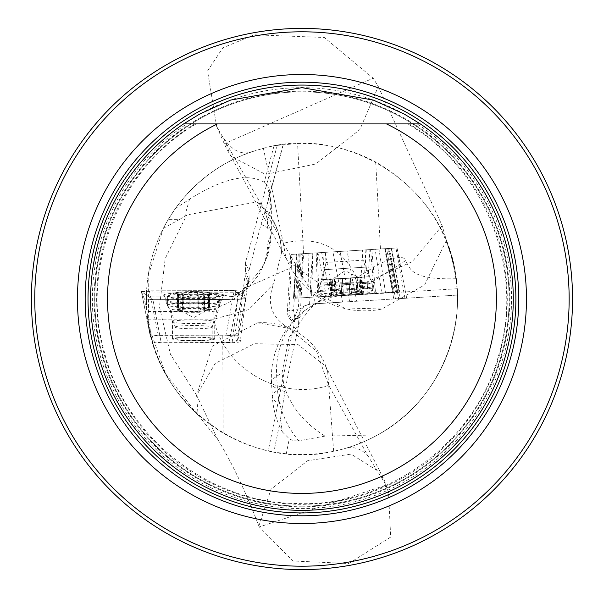 <?xml version="1.0" encoding="UTF-8"?>
<svg xmlns="http://www.w3.org/2000/svg" width="598" height="598" viewBox="0 0 598 598"><rect width="100%" height="100%" fill="white"/><g stroke="black" fill="none" stroke-linecap="round" stroke-linejoin="round"><path stroke-width="0.45" stroke-dasharray="2.99 2.24" d="M457.201 288.737L456.214 278.75C409.092 279.924 410.579 268.076 405.504 260.706L350.862 295.248L457.201 288.737L457.492 295.076L310.467 304.068L304.382 305.907L300.54 308.889L298.342 309.024L301.355 253.799L303.56 253.664L300.54 308.889M203.701 293.954L203.701 296.84L146.383 296.84L146.45 293.954L203.701 293.954L224.13 295.098L231.067 296.825L234.865 295.644L240.934 291.353L244.537 287.705L248.514 281.591L249.127 276.792L248.858 271.044L261.012 224.489L265.43 210.421L283.123 144.559L277.255 145.389L297.565 143.475C325.222 142.847 351.273 149.029 375.701 162.006C426.666 191.801 453.927 236.158 457.492 295.076L393.746 298.978L384.716 248.701L290.748 254.449L291.996 254.374L288.924 310.579A8.454 1.076 -176.9 0 1 293.625 309.928L297.602 309.779L298.342 309.024M168.315 219.331L163.336 228.346L179.774 219.331L168.315 219.331L175.423 208.47C200.218 174.915 233.078 154.075 274.004 145.949L283.295 144.537L267.246 204.299M163.336 228.346L148.14 276.104L148.79 326.314L165.556 373.69L196.391 413.293A155.585 155.585 0 0 1 252.124 151.615L263.389 148.274C350.249 123.532 446.848 189.192 456.214 278.75M324.998 436.121L298.686 440.756A84.557 75.961 -129.4 0 1 277.524 390.3A84.557 17.731 176.5 0 0 272.367 396.952A84.557 84.557 0 0 0 282.293 431.831L280.544 419.101L273.862 452.028L286.263 453.792C318.659 456.805 349.135 450.511 377.689 434.91L324.998 436.121C303.821 422.793 290.12 405.773 283.901 385.067L282.009 372.905L288.976 337.504L310.265 308.232L326.456 296.324L378.833 264.122C395.592 256.647 404.48 255.503 405.504 260.706M263.389 148.274L283.317 243.296L216.603 126.313L207.566 70.945L222.83 47.81L254.172 34.781L324.318 37.487L373.159 78.196L224.317 143.789L225.82 143.124L229.924 154.224L231.187 156.272L265.46 174.392L315.722 163.994L359.817 129.654L378.295 86.501L373.159 78.196M146.383 296.84L146.876 311.491L199.545 311.491L205.383 297.296A1.689 0.419 0 0 0 203.701 296.84M146.45 293.954L147.16 314.675L149.283 328.967L152.722 343.005L150.823 335.956C161.879 378.056 185.985 410.452 223.136 433.139L235.425 439.642L248.245 445.017L261.49 449.233L273.862 452.028M377.689 434.91C444.179 399.449 475.268 313.083 447.319 243.543A155.585 155.585 0 0 1 343.91 448.821L333.647 451.326C248.409 471.388 156.945 406.266 147.684 319.19L146.876 311.491M147.684 319.19L213.845 319.19L248.813 309.6L273.682 283.736L281.494 252.954C280.963 232.428 272.785 215.415 256.968 201.922L260.631 204.09L265.946 213.322L267.284 220.258A45.71 4.463 -88.6 0 1 268.061 242.153L266.648 255.256L263.314 265.901L259.031 274.489L245.703 290.83L228.032 303.066L213.845 308.964L199.545 311.491M362.538 250.054L325.402 252.326L362.538 250.054L363.158 260.167L326.022 262.44L363.158 260.167L368.712 276.769L322.531 279.595L368.712 276.769L372.113 281.905L319.781 285.104L372.113 281.905L372.644 290.606L320.319 293.805L372.644 290.606A59.187 59.187 0 0 1 365.236 294.186L328.1 296.459L365.214 294.186M393.746 298.978L395.562 298.865L386.585 248.589L384.716 248.701M386.585 248.589L395.951 248.013L404.928 298.29L406.655 298.185L397.027 247.946L395.951 248.013M397.035 247.946L389.096 248.432L398.731 298.671L356.729 301.243L347.102 251.003L389.096 248.432M347.102 251.003L332.907 251.87L342.542 302.11L310.467 304.068M309.577 304.158L312.365 253.126L332.907 251.87M312.365 253.126L303.56 253.664M301.355 253.799L291.996 254.374M223.136 433.139L222.777 335.74L237.698 335.784L245.494 271.402L245.501 262.671L248.858 271.044M237.698 335.784L240.194 342.004L247.893 282.196L245.001 274.975M297.602 309.779L294.739 317.426L294.575 321.589L292.975 321.687L290.15 319.325L288.184 316.222L287.264 312.664L290.748 254.449M294.575 321.589L290.486 317.403L289.215 314.204L288.916 310.721A8.454 0.658 3.3 0 1 293.618 310.429L296.675 254.083M277.255 145.389L245.501 262.671M146.488 293.02L235.111 292.751L238.602 292.295L241.562 291.077L244.006 289.245L246.66 285.724L247.893 282.196M351.25 301.579L350.862 295.248A84.557 77.247 -122.3 0 0 315.011 303.791L303.747 311.222L298.903 318.33L298.798 319.31A66.498 3.483 -93.5 0 0 298.529 327.158L293.334 327.48L292.975 321.687M340 251.437L349.636 301.676L342.542 302.11M349.636 301.676L356.729 301.243M406.67 298.185L398.731 298.671M391.264 248.297L400.249 298.581L404.928 298.29M400.249 298.581L395.562 298.865M193.595 337.302A18.605 1.622 0 0 0 174.99 338.924A18.605 1.622 0 0 0 175.005 338.984A18.605 1.622 0 0 0 193.916 340.546A18.605 1.622 0 0 0 212.2 338.924A18.605 1.622 0 0 0 193.595 337.302M222.777 335.74L150.823 335.956M238.602 292.295L232.099 342.759L152.722 343.005M232.099 342.759L240.194 342.004M31.373 299A270.58 270.58 0 0 1 437.25 64.666A270.58 270.58 0 0 1 437.25 533.334A270.58 270.58 0 0 1 31.373 299A270.58 270.58 0 0 1 437.25 64.666A270.58 270.58 0 0 1 437.25 533.334A270.58 270.58 0 0 1 31.373 299M198.088 415.072L217.874 439.702L196.6 395.271L215.243 363.352L254.486 343.708L298.058 344.627L325.454 365.998L327.682 371.717A67.649 67.649 0 0 0 257.574 322.853L212.357 346.122L196.6 395.271L198.088 415.072L196.391 413.293A155.585 155.585 0 0 1 252.124 151.615C241.786 155.428 232.241 150.838 223.503 137.854M378.295 86.501L442.169 225.7L447.319 243.543A155.585 155.585 0 0 1 343.91 448.821C352.977 445.929 360.998 448.291 367.964 455.923L328.691 385.351C280.679 401.363 223.854 369.332 213.845 319.19L213.845 308.964M385.852 485.195L388.536 492.393L390.681 537.086L348.754 563.518L292.848 560.984L259.315 526.943L386.106 485.113L367.964 455.923M217.874 439.702C231.904 462.546 245.569 491.324 258.859 526.031L259.315 526.943M513.293 299A211.341 211.341 0 0 0 196.286 115.975A211.341 211.341 0 0 0 196.286 482.025A211.341 211.341 0 0 0 513.293 299A211.341 211.341 0 0 0 420.312 123.913A211.341 211.341 0 0 1 460.602 438.626A211.341 211.341 0 0 1 143.311 438.626A211.341 211.341 0 0 1 183.601 123.913L186.755 123.913A209.592 209.592 0 0 0 144.051 436.817A209.592 209.592 0 0 0 459.862 436.817A209.592 209.592 0 0 0 417.157 123.913L407.761 123.913C485.591 168.853 525.388 270.969 498.291 356.475C475.006 443.088 386.42 507.627 296.645 503.501C208.605 502.881 124.9 436.764 104.202 351.355C79.93 266.887 119.951 168.016 196.151 123.913L183.601 123.913A211.341 211.341 0 0 0 202.834 485.651A211.341 211.341 0 0 0 513.293 299M301.96 506.162A207.162 207.162 0 0 0 481.368 195.419A207.162 207.162 0 0 0 122.545 195.419A207.162 207.162 0 0 0 301.96 506.162A207.162 207.162 0 0 0 481.368 195.419A207.162 207.162 0 0 0 122.545 195.419A207.162 207.162 0 0 0 301.96 506.162A207.162 207.162 0 0 0 481.368 195.419A207.162 207.162 0 0 0 122.545 195.419A207.162 207.162 0 0 0 301.96 506.162M386.487 123.913L217.425 123.913M420.312 123.913L409.182 123.913A205.308 205.308 0 0 1 458.09 432.324A205.308 205.308 0 0 1 145.822 432.324A205.308 205.308 0 0 1 194.731 123.913L186.755 123.913M294.739 317.426L293.618 310.429M175.423 208.47L189.559 199.201C222.987 178.264 247.878 172.635 264.234 182.315L265.647 183.339A65.952 61.43 16 0 1 271.006 207.274L271.35 205.577L268.203 200.502L269.384 190.201L269.025 188.221L265.647 183.339M265.43 210.421L268.203 200.502M282.293 431.831L289.312 438.783A60.719 29.339 101.9 0 0 298.686 440.756M280.544 419.101A50.382 2.549 101.5 0 1 282.749 404.652L284.992 391.548A54.762 2.766 101.5 0 1 298.529 327.158M293.334 327.48L268.24 450.892M375.701 162.006L380.463 248.962M303.597 253.664L297.565 143.475M243.296 288.655L289.806 268.33M446.385 240.396L424.602 284.962L381.808 309.002L343.917 307.918L310.287 289.836L283.317 243.296C316.723 235.208 341.144 246.585 356.58 277.42M442.169 225.7L412.276 261.625L365.258 282.719L318.375 282.899L287.332 260.646L285.799 257.29L283.317 243.296M333.647 451.326L328.691 385.351L316.492 351.176L288.797 328.317L257.574 322.853M179.774 219.331L186.74 214.959L256.968 201.922M327.682 371.717L328.691 385.351M258.859 526.031L271.014 489.284L307.634 460.722L351.086 454.106L380.47 472.592L384.021 481.412M283.901 385.067L277.524 390.3L276.665 376.284A84.557 77.247 -122.3 0 1 305.234 310.145M331.404 295.135L330.44 279.371L329.296 279.438L334.073 279.146L335.037 294.911L331.105 296.272L330.477 295.846L333.198 293.768L331.83 295.106L330.866 279.341L340.845 278.735L341.817 294.5L345.756 295.375L329.199 296.391L364.137 294.253L345.756 295.375L349.815 294.007L348.851 278.242M331.83 295.106L330.911 295.973L332.017 296.219L340.464 293.312L342.362 293.513L343.334 294.223L342.377 278.638L339.574 278.81L358.994 277.622L334.073 279.146M334.387 279.131L335.343 294.709L339.253 293.386L340.995 293.596L341.794 294.313L340.755 278.735L361.977 277.442L342.377 278.638M342.422 278.638L343.387 294.403L347.58 295.263L351.385 293.91L350.421 278.145L351.385 293.73L351.938 293.005L353.799 292.497L357.836 293.334L356.886 277.749M357.2 277.734L358.165 293.498L362.971 294.186L359.861 292.13L362.336 293.947L361.319 294.425L356.707 293.401L355.75 277.823M349.875 294.111L348.903 278.242L349.845 293.82L352.588 292.572L356.707 293.401M333.198 293.768L332.301 279.259L339.574 278.81L330.866 279.341M357.013 293.566L356.049 277.801M361.371 293.304L360.407 277.539M361.797 293.274L360.833 277.509M336.188 294.844L335.224 279.079M332.301 279.259L330.44 279.371M175.005 293.252A18.605 1.622 180 0 1 175.655 292.773A18.605 1.622 180 0 1 193.595 291.577A18.605 1.622 180 0 1 211.535 292.773A18.605 1.622 180 0 1 196.398 294.799A18.605 1.622 180 0 1 175.005 293.252M197.078 308.725L197.078 292.99L192.982 291.675A17.506 1.525 180 0 1 208.44 292.392A17.506 1.525 180 0 1 210.9 293.431A17.506 1.525 180 0 1 209.053 293.917A17.506 1.525 180 0 1 194.208 294.724A17.506 1.525 180 0 1 178.75 294.007A17.506 1.525 180 0 1 176.29 293.431A17.506 1.525 180 0 1 178.137 292.482A17.506 1.525 180 0 1 192.982 291.675L189.065 293.013L189.065 308.747L186.501 309.054A13.38 1.166 180 0 1 199.874 309.017L189.065 308.747M219.795 304.913A26.215 2.287 180 0 1 219.81 304.995A26.215 2.287 180 0 1 219.772 305.107A26.215 2.287 180 0 1 193.595 307.275A26.215 2.287 180 0 1 167.418 305.107A26.215 2.287 180 0 1 167.395 305.07A26.215 2.287 180 0 1 167.38 304.995A26.215 2.287 180 0 1 193.139 302.708A26.215 2.287 180 0 1 219.795 304.913M167.395 296.391A26.215 2.287 180 0 1 167.38 296.309A26.215 2.287 180 0 1 167.799 295.905A26.215 2.287 180 0 1 193.595 294.022A26.215 2.287 180 0 1 219.391 295.905A26.215 2.287 180 0 1 219.81 296.309A26.215 2.287 180 0 1 194.051 298.589A26.215 2.287 180 0 1 167.395 296.391M208.478 293.91L207.155 295.532L209.846 293.85L204.994 295.233L204.994 310.967L209.876 310.504L206.968 310.003A13.38 1.166 0 0 0 199.874 309.017L204.232 309.054L204.232 293.319L208.463 292.392L209.472 292.923L208.478 293.91L208.478 309.644L209.472 309.51L204.232 309.054M204.232 293.319L199.874 294.537L198.02 294.104L197.116 293.199L197.116 308.755M198.125 311.341L198.125 295.606L194.208 294.724L190.112 295.636L190.052 311.401L200.689 311.035A13.38 1.166 180 0 1 187.316 311.072A13.38 1.166 180 0 1 180.372 310.22A13.38 1.166 180 0 1 180.222 310.085A13.38 1.166 180 0 1 186.501 309.054L177.314 309.585L180.222 310.085L177.718 310.586L190.112 311.371M206.96 295.502L206.968 310.003A13.38 1.166 180 0 1 206.818 310.22A13.38 1.166 180 0 1 200.689 311.035L204.68 310.96L204.68 295.405L200.689 296.556L198.147 295.763L198.147 311.311M190.074 311.341L190.074 295.786L188.796 296.503L186.643 296.541L177.92 293.932L180.207 295.644L177.344 292.833L178.137 292.482L182.196 293.386L182.196 309.121M189.043 308.777L189.043 293.229L188.422 294.044L186.501 294.582L182.51 293.581L182.51 309.136M178.428 294.007L178.428 309.742M178.712 294.709L178.712 310.444M182.966 295.3L182.966 311.035M206.96 309.981L208.478 309.644M208.762 294.62L208.762 310.355M297.797 298.066L293.469 298.335L296.369 254.105L300.196 253.873L297.797 298.066L299.934 297.939L302.835 253.709L299.934 297.939M300.196 253.873L302.588 253.724M296.369 254.09L293.461 298.32L399.845 291.824L300.181 297.924M296.369 254.105L293.977 298.305M296.735 298.133L396.579 292.026L296.735 298.133L299.306 253.926L316.163 252.894L317.755 296.847M318.973 296.772L317.374 252.819L362.986 250.031L359.734 294.283M367.015 293.835L369.96 249.605L375.185 249.284L381.688 292.938M385.478 292.706L378.975 249.052L385.105 248.678L393.133 292.235M393.379 292.22L385.351 248.663L387.743 248.514L395.517 292.093M397.677 291.959L389.657 248.402L391.57 248.282L399.845 291.817L391.391 248.29L399.329 291.861M396.579 292.026L388.633 248.462L371.784 249.493L375.551 293.312M374.341 293.386L370.566 249.568L324.953 252.356L333.572 295.883M326.299 296.324L317.979 252.782L312.754 253.104L311.618 297.221M307.828 297.453L308.964 253.335L302.835 253.709M322.898 252.483L365.072 249.904L322.868 252.483L323.922 269.698L366.126 267.119L323.922 269.698L319.878 286.248L372.158 283.056L319.878 286.248L318.674 290.531L373.877 287.152L318.674 290.531L318.659 291.54L374.004 288.154L318.659 291.54L316.671 296.914L376.635 293.244L316.671 296.914M317.374 252.819L316.163 252.894M299.306 253.926L296.556 254.09M308.964 253.335L312.754 253.104M317.979 252.782L324.953 252.356M370.566 249.568L371.784 249.493M388.633 248.462L391.391 248.29M389.657 248.402L387.743 248.514M378.975 249.052L375.185 249.284M369.96 249.605L362.986 250.031M330.118 296.092L321.649 252.558M363.195 294.067L366.29 249.829M295.629 298.2L298.282 253.986M152.617 342.004L150.248 336.091L158.253 335.351L225.992 335.149L234.573 335.844L236.943 341.75L228.937 342.497L161.198 342.699L152.617 342.004L144.372 298.97L141.412 291.577L150.248 336.098M158.253 335.351L149.418 290.83L234.229 290.576L160.832 290.8L141.405 291.577L152.961 299.673L226.358 299.449L245.785 298.664L234.229 290.576L225.992 335.149M234.573 335.844L242.818 291.271L245.778 298.664L236.943 341.75M228.937 342.497L237.772 299.411L152.961 299.673L161.198 342.699M214.719 338.857A21.139 1.839 180 0 1 214.734 338.924A21.139 1.839 180 0 1 193.961 340.77A21.139 1.839 180 0 1 172.471 338.991A21.139 1.839 180 0 1 172.456 338.924A21.139 1.839 180 0 1 193.229 337.085A21.139 1.839 180 0 1 214.719 338.857M163.575 295.21A30.035 2.616 180 0 1 194.328 292.504A30.035 2.616 180 0 1 223.525 295.337A30.035 2.616 180 0 1 193.595 297.737A30.035 2.616 180 0 1 163.665 295.337A30.035 2.616 180 0 1 163.575 295.21M237.772 299.411L245.778 298.664M242.818 291.271L234.229 290.576M149.418 290.83L141.412 291.577M144.372 298.97L152.961 299.673M288.916 310.721L287.234 310.825M245.494 271.402L249.067 280.312L249.067 274.931M249.127 276.538L249.127 280.626A101.466 8.843 180 0 0 249.067 280.312A13.53 13.47 -21.8 0 1 235.545 293.835L235.111 292.751M294.717 318.592L298.738 318.345L298.798 319.31M301.96 506.798A207.798 207.798 0 0 0 509.758 299A207.798 207.798 0 0 0 301.96 91.202A207.798 207.798 0 0 0 94.155 299A207.798 207.798 0 0 0 301.96 506.798M274.004 145.949L264.234 182.315M230.342 296.713A87.936 7.662 0 0 0 235.545 293.835M232.099 296.705L239.454 294.463L243.072 292.377L246.137 289.372L249.127 280.626A101.466 8.843 180 0 1 248.514 281.591M286.263 453.792L289.312 438.783M298.903 318.33L298.738 318.345A13.53 13.507 -93.5 0 1 311.401 304.016M196.6 395.271L170.415 354.218L159.472 306.864L165.198 258.583L186.74 214.959M224.13 295.098A65.952 63.597 22.4 0 1 205.383 297.296M267.284 220.258L271.006 207.274L271.006 235.007L268.061 242.153M261.012 224.489A67.649 16.647 180 0 1 271.35 233.332A67.649 16.647 180 0 1 271.006 235.007A65.952 63.597 22.4 0 1 266.379 258.471A65.952 63.597 22.4 0 1 247.819 283.19M189.559 199.201L184.7 216.184M284.992 391.548A84.557 17.731 -3.5 0 1 271.507 382.929A84.557 17.731 -3.5 0 1 276.665 376.284L282.009 372.905M303.747 311.222A84.557 84.557 0 0 0 271.507 382.929L272.367 396.952A84.557 17.731 176.5 0 0 282.749 404.652M361.498 293.11L360.549 277.524M361.095 293.132L360.146 277.554M336.472 294.642L335.523 279.057M331.681 294.934L330.731 279.348M332.084 294.911L331.128 279.326M216.715 310.235A23.135 2.018 0 0 0 192.788 308.291A23.135 2.018 0 0 0 170.475 310.377A23.135 2.018 0 0 0 170.49 310.407A23.135 2.018 0 0 0 193.595 312.32A23.135 2.018 0 0 0 216.7 310.407A23.135 2.018 0 0 0 216.715 310.235M175.005 327.211A18.605 1.622 180 0 1 174.99 327.151A18.605 1.622 180 0 1 193.595 325.529A18.605 1.622 180 0 1 212.2 327.151A18.605 1.622 180 0 1 193.916 328.773A18.605 1.622 180 0 1 175.005 327.211M203.925 293.513L203.925 309.069M178.981 294.874L178.981 310.429M178.712 294.201L178.712 309.757M183.265 295.472L183.265 311.02M208.209 294.111L208.209 309.667M208.478 294.784L208.478 310.34M165.885 300.428A27.725 2.414 180 0 1 165.87 300.36A27.725 2.414 180 0 1 193.595 297.931A27.725 2.414 180 0 1 221.32 300.36A27.725 2.414 180 0 1 193.991 302.76A27.725 2.414 180 0 1 165.885 300.428M172.471 321.806A21.139 1.839 180 0 1 172.456 321.739A21.139 1.839 180 0 1 193.595 319.9A21.139 1.839 180 0 1 214.734 321.739A21.139 1.839 180 0 1 193.961 323.585A21.139 1.839 180 0 1 172.471 321.806M167.425 305.608A26.185 2.28 180 0 1 193.924 303.246A26.185 2.28 180 0 1 219.735 305.668A26.185 2.28 180 0 1 193.595 307.813A26.185 2.28 180 0 1 167.455 305.668A26.185 2.28 180 0 1 167.425 305.608M165.96 301.437A27.65 2.407 180 0 1 165.945 301.362A27.65 2.407 180 0 1 193.595 298.94A27.65 2.407 180 0 1 221.245 301.362A27.65 2.407 180 0 1 193.991 303.762A27.65 2.407 180 0 1 165.96 301.437M397.027 247.893L406.662 298.133M310.28 289.836C315.647 296.75 315.632 302.872 310.242 308.209M285.799 257.29A84.557 84.557 0 0 0 381.816 309.039M216.611 126.305L224.317 143.789A84.557 84.557 0 0 0 231.142 156.302M229.752 154.015L287.332 260.646M281.494 252.954A67.649 67.649 0 0 0 260.549 204.015M288.916 328.302C271.343 317.702 266.267 302.887 273.682 283.848M388.513 492.401L386.106 485.113A67.649 67.649 0 0 0 380.5 472.57M325.454 365.998L381.031 473.526M271.343 205.585L269.025 188.221M271.35 205.577L271.35 233.332L266.379 258.471L263.314 265.901M313.33 304.651L326.463 296.346M328.1 296.459A59.187 59.187 0 0 1 320.319 293.805L319.781 285.104L322.531 279.595L326.022 262.44L325.402 252.326M333.123 293.79L329.199 296.391M359.929 292.153L364.137 294.253M358.994 277.622L345.166 270.73L332.279 279.259M340.755 278.735L341.727 294.642M359.854 292.138L358.964 277.622M362.373 293.782L361.379 277.479M362.979 293.82L361.977 277.442M351.489 294.044L350.518 278.145M343.342 294.508L342.37 278.638M330.896 295.711L329.894 279.401M330.298 295.823L329.296 279.438M212.2 338.924L212.2 327.151L216.7 310.407L219.772 305.107M174.99 338.924L174.99 327.151L172.598 314.727L167.418 305.107M167.38 296.309L167.38 304.995M219.81 296.309L219.81 304.995M219.391 295.905A59.187 59.187 0 0 0 211.535 292.773M175.655 292.773A59.187 59.187 0 0 0 167.799 295.905M207.536 295.337L210.9 293.431M180.118 295.606L176.29 293.431M180.372 310.22L193.595 317.74L206.818 310.22M197.138 308.688L197.138 292.848M188.968 308.71L188.968 292.841M180.23 295.629L180.23 310.108M177.314 293.252L177.314 309.585M177.718 294.298L177.718 310.586M190.052 295.554L190.052 311.401M198.222 295.517L198.222 311.379M209.876 294.171L209.876 310.504M209.472 293.222L209.472 309.51M365.072 249.904L366.126 267.119L374.004 288.154L376.635 293.244M236.943 341.787L245.785 298.701M150.248 336.091L141.405 291.57M172.456 338.924L172.456 321.739L170.423 311.199L166.543 303.963L165.31 297.901L163.665 295.337M214.734 338.924L214.734 321.739L221.32 300.36L223.525 295.337"/><path stroke-width="0.9" d="M77.456 299A224.497 224.497 0 0 0 414.205 493.425A224.497 224.497 0 0 0 414.205 104.575A224.497 224.497 0 0 0 77.456 299M34.759 299A267.201 267.201 0 0 0 435.553 530.404A267.201 267.201 0 0 0 435.553 67.596A267.201 267.201 0 0 0 34.759 299M31.373 299A270.58 270.58 0 0 1 437.25 64.666A270.58 270.58 0 0 1 437.25 533.334A270.58 270.58 0 0 1 31.373 299M417.157 123.913L386.487 123.913A194.425 194.425 0 0 1 453.927 420.274A194.425 194.425 0 0 1 149.986 420.274A194.425 194.425 0 0 1 217.425 123.913L420.312 123.913A211.341 211.341 0 0 1 460.602 438.626A211.341 211.341 0 0 1 143.311 438.626A211.341 211.341 0 0 1 183.601 123.913L217.425 123.913L183.601 123.913L199.583 114.113L230.619 100.068L301.915 87.659L373.249 100.053L404.285 114.083L420.312 123.913M301.96 515.79A216.79 216.79 0 0 0 518.75 299A216.79 216.79 0 0 0 301.96 82.21A216.79 216.79 0 0 0 85.163 299A216.79 216.79 0 0 0 301.96 515.79M301.96 512.927A213.927 213.927 0 0 0 487.228 192.033A213.927 213.927 0 0 0 116.685 192.033A213.927 213.927 0 0 0 301.96 512.927A213.935 213.935 0 0 0 487.228 192.033A213.935 213.935 0 0 0 116.685 192.033A213.935 213.935 0 0 0 301.96 512.935"/></g></svg>
